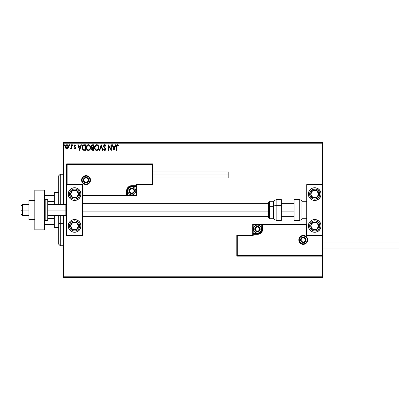 <?xml version="1.0" encoding="UTF-8"?>
<svg xmlns="http://www.w3.org/2000/svg" width="420" height="420" viewBox="0 0 420 420"><rect width="100%" height="100%" fill="white"/><g stroke="black" fill="none" stroke-linecap="round" stroke-linejoin="round"><path stroke-width="0.63" d="M63.462 143.209L322.67 143.209L322.67 184.559L306.768 184.559L306.768 235.441L322.67 235.441L322.67 143.209L63.462 143.209L63.462 204.435L63.462 143.209M322.67 256.116L322.67 276.791L63.462 276.791L63.462 215.565L63.462 277.583L322.67 277.583L63.462 277.583L63.462 276.791L322.67 276.791L322.67 277.583L322.67 184.559L306.768 184.559L306.768 235.441L322.67 235.441L322.193 235.919L306.29 235.919L306.29 224.789L262.715 224.789L262.715 229.084L262.316 231.089L261.177 232.796L259.476 233.929L257.471 234.328L253.176 234.328L253.176 235.919L237.274 235.919L237.274 255.638L322.193 255.638L322.193 235.919L322.193 255.638L237.274 255.638L237.274 235.919L236.796 235.441L236.796 256.116L322.67 256.116L322.193 255.638L322.67 256.116L322.67 235.441L322.193 235.919L306.29 235.919L306.474 224.606L262.238 224.789L262.238 229.084A4.772 4.772 0 0 1 257.471 233.856L253.176 233.856L252.698 234.328L252.698 235.441L236.796 235.441L236.796 256.116L237.274 255.638L236.796 256.116L322.67 256.116M68.108 148.265L68.502 146.459L67.646 144.921L66.266 144.921L65.478 146.102L65.615 147.934L66.612 148.895L67.893 148.538L68.528 146.822C68.539 145.666 68.014 144.968 66.953 144.727C65.898 144.974 65.373 145.666 65.384 146.822L65.803 148.271L66.953 148.937L68.008 148.407M71.379 144.8L71.809 144.8L71.379 144.8L71.285 147.703L70.308 148.801L70.891 148.874L71.379 148.271L71.379 148.869L71.809 148.869L71.809 144.8L71.809 148.869L71.809 144.8L71.379 144.8L71.311 147.562L70.308 148.801L70.633 148.937L71.379 148.271L71.379 148.869L71.809 148.869L71.379 148.869M74.776 148.937L75.395 148.585L75.584 147.709L74.408 145.656L74.844 145.231L75.49 145.656L75.731 145.278L74.855 144.727L73.962 145.698L74.088 146.533L75.154 147.793L74.844 148.428L74.198 148.013L73.946 148.36L74.298 148.748L74.776 148.937L75.59 147.872L74.377 145.882L74.902 145.231L75.49 145.656L75.731 145.278L74.855 144.727L73.946 145.903L75.164 147.893L74.749 148.439L74.198 148.013L73.946 148.36L74.776 148.937M83.654 144.837L84.142 144.8L83.06 145.036L82.262 146.071L82.199 148.811L83.27 150.166L85.439 150.365L85.439 144.8L84.142 144.8C82.661 145.005 81.947 145.908 82.01 147.515L83.27 150.166L85.439 150.365L85.439 144.8L85.439 150.365L84.593 150.365M92.6 144.8L93.713 144.8L91.854 145.047L91.287 146.381L91.502 147.236L92.169 147.803L91.675 148.654L91.817 149.767L92.395 150.297L93.713 150.365L93.713 144.8L93.713 150.365L93.713 144.8L92.6 144.8L91.287 146.381L92.169 147.803L91.644 148.984L92.925 150.365L93.713 150.365L92.809 150.365M99.818 150.365L99.351 150.365L101.136 144.8L99.351 150.365L99.818 150.365L101.173 146.144L102.527 150.365L102.989 150.365L101.21 144.8L102.989 150.365L101.21 144.8L99.351 150.365L99.818 150.365L101.173 146.144L102.527 150.365L102.989 150.365L102.527 150.365M110.912 144.8L110.912 148.942L108.129 144.8L108.129 150.365L108.559 150.365L108.559 146.213L111.342 150.365L111.342 144.8L110.912 144.8L111.342 144.8L110.912 144.8L110.912 148.942L108.129 144.8L108.129 150.365L108.559 150.365L108.559 146.213L111.342 150.365L111.342 144.8L111.248 150.365M116.975 146.664L117.364 145.278L118.403 145.73L118.618 145.299L117.569 144.659L116.729 145.199L116.55 150.365L116.975 150.365L116.975 146.664L117.574 145.231L118.403 145.73L118.618 145.299L117.569 144.659C116.718 144.947 116.377 145.598 116.55 146.606L116.55 150.365L116.975 150.365L116.986 146.234M115.369 144.8L115.836 144.8L114.051 150.365L115.836 144.8L115.369 144.8L114.797 146.585L113.232 146.585L112.66 144.8L112.198 144.8L113.978 150.365L115.836 144.8L115.369 144.8L114.797 146.585L113.232 146.585L112.66 144.8L112.198 144.8L113.978 150.365L112.198 144.8L112.66 144.8M104.738 144.659L103.861 145.168L103.561 146.165L103.84 147.152L105.21 148.853L104.953 149.877L104.454 149.867L103.966 149.226L103.635 149.567L104.706 150.507L105.462 150.071L105.688 148.99L104.129 146.716L104.055 145.792L104.769 145.231L105.641 146.155L105.987 145.871L105.378 144.9L104.738 144.659L103.561 146.165L105.273 149.231L104.711 149.94L103.966 149.226L103.635 149.567L104.706 150.507L105.704 149.21L103.992 146.171L104.769 145.231L105.641 146.155L105.987 145.871L104.738 144.659M98.852 147.556L98.028 145.262L97.198 144.727L96.212 144.732L95.382 145.273L94.689 146.591L94.689 148.585L95.781 150.234L97.23 150.434L98.354 149.478L98.852 147.556C98.873 145.976 98.154 145.005 96.705 144.659C95.256 145.021 94.542 145.997 94.573 147.583C94.542 149.189 95.267 150.166 96.736 150.507C98.18 150.129 98.884 149.147 98.852 147.556M90.573 147.556L89.754 145.262L88.919 144.727L87.932 144.732L87.108 145.273L86.41 146.591L86.41 148.585L87.502 150.234L88.956 150.434L90.074 149.478L90.573 147.556C90.594 145.976 89.88 145.005 88.426 144.659C86.977 145.021 86.268 145.997 86.294 147.583C86.268 149.189 86.987 150.166 88.463 150.507C89.901 150.129 90.605 149.147 90.573 147.556M80.976 144.8L81.443 144.8L79.658 150.365L81.443 144.8L80.976 144.8L80.404 146.585L78.839 146.585L78.267 144.8L77.8 144.8L79.585 150.365L81.443 144.8L80.976 144.8L80.404 146.585L78.839 146.585L78.267 144.8L77.8 144.8L79.585 150.365L77.8 144.8L78.267 144.8M73.164 145.194L72.807 144.727L72.45 145.194L72.655 145.614L73.075 145.499L73.164 145.194L72.807 145.656L73.164 145.194L72.807 145.656L72.45 145.194L72.807 145.656L72.45 145.194L72.807 144.727L72.45 145.194L72.807 144.727L73.164 145.194M69.883 145.194L69.526 144.727L69.883 145.194L69.526 144.727L69.169 145.194L69.526 144.727L69.883 145.194L69.526 145.656L69.169 145.194L69.526 144.727L69.877 145.11L69.368 144.774L69.258 145.499L69.862 145.352L69.526 145.656L69.883 145.194L69.526 145.656L69.169 145.194L69.526 145.656L69.169 145.194L69.605 144.743M64.523 145.273L64.171 144.727L64.528 145.194L64.171 144.727L63.814 145.194L64.171 144.727L63.814 145.194L64.171 144.727L64.528 145.194L64.092 144.743L63.903 145.499L64.444 145.499L64.528 145.194L64.171 145.656L64.528 145.194L64.171 145.656L63.814 145.194L64.171 145.656L63.814 145.194L64.255 144.743M322.67 142.417L63.462 142.417L322.67 142.417L322.67 143.209L322.67 142.417M116.975 150.365L116.55 150.365M117.569 144.659L118.618 145.299L118.403 145.73L117.464 145.241M118.272 145.614L117.574 145.231M118.403 145.73L117.852 145.309M114.02 149.021L113.416 147.157L114.613 147.157L114.02 149.021L113.416 147.157L114.613 147.157L114.02 149.021M108.559 150.365L108.129 150.365L108.224 144.8M105.898 145.661L105.641 146.155M104.932 145.257L104.601 145.252M104.769 145.231L103.992 146.171L104.202 146.843M103.992 146.171L104.129 146.716M105.394 148.223L105.698 149.1M105.646 149.667L105.326 150.245M103.635 149.567L104.071 149.41M104.102 149.462L104.774 149.935M104.454 149.867L105.273 149.231L104.989 148.481M105.016 148.512L104.758 148.234M104.307 147.772L103.814 147.116M103.724 146.921L103.583 146.422M104.475 144.695L104.097 144.9M98.348 149.483L98.669 148.769M95.392 149.909L94.852 149.063M95.083 149.504L94.794 148.932M94.789 148.901L94.689 148.591M95.655 145.021L94.71 146.507M94.894 146.013L95.078 145.677M97.703 144.974L98.033 145.268M98.27 148.57L98.364 148.202M96.952 149.914L96.721 149.94C95.55 149.646 94.978 148.859 94.999 147.588L95.02 147.987L94.999 147.588C94.973 146.302 95.545 145.514 96.721 145.231C97.876 145.52 98.443 146.297 98.422 147.562L98.401 147.163L98.422 147.562C98.448 148.838 97.881 149.63 96.721 149.94L96.82 149.935M95.277 148.89L95.477 149.226M95.088 148.37L95.02 147.987M95.293 148.922L95.093 148.386M96.521 149.924L96.059 149.756M95.02 147.184L95.818 145.567M95.519 145.871L95.251 146.317M98.18 146.339L98.296 146.648M97.293 145.357L98.017 146.039M92.048 150.092L91.817 149.767M91.718 149.515L91.66 149.252M91.649 149.121L91.649 148.822M91.597 147.383L91.371 146.942M91.802 146.832L91.718 146.381L92.799 145.373L93.287 145.373L93.287 147.441L92.389 147.373L93.072 147.441L92.389 147.373L91.723 146.26L91.739 146.622M92.605 149.772L92.075 148.979L93.287 148.013L93.287 149.793L92.111 149.294L92.153 148.533L92.736 148.034M92.111 148.654L92.248 149.562M92.442 148.145L92.153 148.533M92.237 147.315L91.891 147M91.739 146.139L91.875 145.782M93.067 148.013L93.287 149.793L92.841 149.793M90.51 148.307L90.395 148.769M90.326 148.964L90.08 149.473M90.074 149.478L89.78 149.877M89.135 150.36L88.709 150.491M87.118 149.909L86.573 149.063M86.803 149.504L86.41 148.585M87.103 145.278L86.436 146.507M86.614 146.013L86.803 145.677M89.428 144.974L89.754 145.262M89.019 145.357L90.022 146.648M89.995 148.57L90.148 147.562C90.174 148.838 89.607 149.63 88.442 149.94L88.442 149.94C87.276 149.646 86.698 148.859 86.72 147.588C86.693 146.302 87.266 145.514 88.442 145.231C89.597 145.52 90.169 146.297 90.148 147.562L90.09 148.202M89.612 149.294L88.541 149.935M86.998 148.89L87.203 149.226M86.72 147.588L86.746 147.184L86.72 147.588M86.814 148.37L86.746 147.987M87.014 148.922L86.814 148.386M88.242 149.924L87.785 149.756M86.746 147.184L87.539 145.567M87.239 145.871L86.977 146.317M90.148 147.562L90.127 147.163L90.148 147.562M89.901 146.339L89.738 146.039M89.502 145.724L89.024 145.362M88.945 149.83L89.523 149.404M83.921 150.334L83.617 150.281M82.073 148.281L82.026 147.898M82.787 145.252L83.076 145.031M82.803 149.021L83.643 149.688L82.451 147.829L83.15 145.661L85.008 145.373L85.008 149.793L83.496 149.641L82.661 148.743M82.777 146.092L83.15 145.661M84.415 149.788L84.105 149.767M79.621 149.021L79.023 147.157L80.22 147.157L79.621 149.021L79.023 147.157L80.22 147.157L79.621 149.021M74.025 148.465L74.198 148.013L74.844 148.428M74.198 148.013L74.749 148.439L75.017 147.462M74.66 148.428L75.164 147.893L73.946 145.903L74.629 147.105M73.962 145.698L74.025 145.409M74.855 144.727L75.731 145.278L75.432 145.577M74.403 145.677L74.902 145.231L75.49 145.656L74.587 145.362M74.377 145.882L74.524 146.333M74.933 146.69L75.453 147.247M75.448 148.491L75.574 148.108M75.017 148.895L75.295 148.712M72.45 145.194L72.807 144.727L72.45 145.194L72.807 145.656L72.45 145.194L72.728 144.743M71.321 148.386L70.633 148.937L70.308 148.801L70.823 148.417M70.592 148.937L70.308 148.801M71.195 147.971L71.342 147.357M71.342 147.347L71.379 146.517M71.379 146.449L71.379 146.165M71.353 147.215L71.311 147.562M67.893 148.533L67.625 148.754M66.638 148.901L67.043 148.937M65.615 147.934L65.489 147.604M65.489 147.588L65.41 147.21M65.394 147.016L65.389 146.638M65.599 145.766L65.772 145.441M65.609 145.73L65.767 145.446M66.271 144.921L66.764 144.743M67.048 144.732L67.31 144.774M67.567 144.879L67.972 145.21M68.518 147.011L68.297 147.94M68.502 146.459L68.434 146.102M65.93 147.541L65.814 146.822L66.959 145.231L68.098 146.822L66.959 148.439L65.814 146.822L65.877 146.281L65.83 147.089M66.581 145.309L67.757 145.666M67.83 145.782L68.082 146.548M66.817 148.428L68.098 146.822L67.83 147.866L67.226 148.397M66.885 148.439L65.961 147.62M66.959 145.231L66.686 145.268M66.444 145.388L66.082 145.782L66.444 145.388M68.082 147.095L68.098 146.822M64.528 145.194L64.328 145.614M98.333 146.769L98.401 147.163M92.006 145.603L92.274 145.435M92.799 145.373L93.287 145.373L93.072 147.441M90.053 146.769L90.127 147.163M84.551 145.373L85.008 145.373L85.008 149.793L84.73 149.793M82.546 148.402L82.488 148.139M65.814 146.822L65.83 146.548M65.877 146.281L66.082 145.782M68.035 147.362L67.83 147.866M74.592 187.735A6.363 6.363 0 0 1 80.95 194.098A6.363 6.363 0 0 1 74.592 200.461L72.156 199.972L70.093 198.597L68.712 196.534L68.229 194.098L68.712 191.662L70.093 189.599L72.156 188.223L74.592 187.735L77.023 188.223L79.091 189.599L80.467 191.662L80.95 194.098L80.467 196.534L79.091 198.597L77.023 199.972L74.592 200.461A6.363 6.363 0 0 1 68.229 194.098A6.363 6.363 0 0 1 74.592 187.735A6.363 6.363 0 0 0 68.717 191.662M74.592 219.539A6.363 6.363 0 0 1 80.95 225.902A6.363 6.363 0 0 1 74.592 232.265L72.156 231.777L70.093 230.402L68.712 228.338L68.229 225.902L68.712 223.466L70.093 221.403L72.156 220.028L74.592 219.539L77.023 220.028L79.091 221.403L80.467 223.466L80.95 225.902L80.467 228.338L79.091 230.402L77.023 231.777L74.592 232.265A6.363 6.363 0 0 1 68.229 225.902A6.363 6.363 0 0 1 74.592 219.539A6.363 6.363 0 0 0 69.305 222.369A6.363 6.363 0 0 0 69.269 222.422L70.329 223.12L69.269 222.422M82.541 235.441L82.541 184.559L66.638 184.559L66.638 235.441L82.541 235.441L66.638 235.441L66.638 184.559L67.116 184.081L83.018 184.081L83.018 195.211L126.593 195.211L126.593 190.916L126.992 188.911L128.132 187.204L129.833 186.071L131.838 185.672L136.133 185.672L136.133 184.081L152.035 184.081L152.035 164.362L67.116 164.362L67.116 184.081L67.116 164.362L152.035 164.362L152.035 184.081L152.513 184.559L152.513 163.884L66.638 163.884L66.638 184.559L82.541 184.559L82.541 235.441M314.717 232.265A6.363 6.363 0 0 1 308.359 225.902A6.363 6.363 0 0 1 314.717 219.539L317.153 220.028L319.216 221.403L320.596 223.466L321.08 225.902L320.596 228.338L319.216 230.402L317.153 231.777L314.717 232.265L312.281 231.777L310.217 230.402L308.842 228.338L308.359 225.902L308.842 223.466L310.217 221.403L312.281 220.028L314.717 219.539A6.363 6.363 0 0 1 321.08 225.902A6.363 6.363 0 0 1 314.717 232.265M314.717 200.461A6.363 6.363 0 0 1 308.359 194.098A6.363 6.363 0 0 1 314.717 187.735L317.153 188.223L319.216 189.599L320.596 191.662L321.08 194.098L320.596 196.534L319.216 198.597L317.153 199.972L314.717 200.461L312.281 199.972L310.217 198.597L308.842 196.534L308.359 194.098L308.842 191.662L310.217 189.599L312.281 188.223L314.717 187.735A6.363 6.363 0 0 1 321.08 194.098A6.363 6.363 0 0 1 314.717 200.461M22.591 210.945L21 210.677L21 213.974L21 206.026L21 210.677L22.591 210.945L22.591 215.565L22.591 210.945L28.954 210.945L22.591 210.945L22.591 204.435L22.591 210.945M66.638 211.082L65.846 210.945L65.846 215.565L65.846 210.945L48.032 210.945L65.846 210.945L65.846 204.435L65.846 210.945L66.638 211.082M294.042 211.082L281.321 211.082L294.042 211.082M268.601 211.082L82.541 211.082L268.601 211.082M299.292 239.899L300.562 239.899L299.292 239.899A3.974 3.974 0 0 1 303.266 235.919A3.974 3.974 0 0 1 307.246 239.899L307.718 239.899A4.452 4.452 0 0 0 303.266 235.441A4.452 4.452 0 0 0 298.814 239.899A4.452 4.452 0 0 0 303.266 244.351A4.452 4.452 0 0 0 307.718 239.899L307.246 239.899A3.974 3.974 0 0 1 303.266 243.873A3.974 3.974 0 0 1 299.292 239.899L298.814 239.899L298.898 239.027L300.121 236.749L301.565 235.783L303.266 235.441L304.973 235.783L306.416 236.749L307.382 238.192L307.718 239.899L307.382 241.6L306.416 243.044L304.973 244.01L303.266 244.351L301.565 244.01L300.121 243.044L298.898 240.765L298.814 239.899L299.292 239.899A3.974 3.974 0 0 1 303.266 235.919A3.974 3.974 0 0 1 307.246 239.899A3.974 3.974 0 0 1 303.266 243.873A3.974 3.974 0 0 1 299.292 239.899L299.596 241.416M306.768 224.311L252.698 224.311L252.698 235.441L236.796 235.441L237.274 235.919L253.176 235.919L252.698 235.441L253.176 235.919L253.176 234.328L252.698 234.328A0.478 0.478 0 0 1 253.176 233.856L253.176 233.378L258.305 233.294L259.854 232.654L261.041 231.467L261.76 229.084L261.76 224.789L253.176 224.789L253.176 233.378L257.471 233.378L257.471 233.856L253.176 233.856L253.176 233.378L252.698 233.378L252.698 234.328L253.176 234.328L253.176 233.856L253.176 234.328L257.471 234.328L257.471 233.378A4.295 4.295 0 0 0 261.76 229.084L262.238 229.084A4.772 4.772 0 0 1 257.471 233.856L257.471 234.328A5.25 5.25 0 0 0 262.715 229.084L261.76 229.084L261.76 224.789L262.238 224.789L262.238 229.084L262.715 229.084L262.715 224.311L262.715 224.789L262.238 224.789A0.478 0.478 0 0 1 262.715 224.311L252.698 224.311L252.698 233.378L253.176 233.378L253.176 224.789L252.698 224.311L253.176 224.789L261.76 224.789L261.76 224.311L261.76 224.789L262.238 224.789A0.478 0.478 0 0 1 262.715 224.311L306.768 224.311L306.474 224.606L306.768 224.311M299.964 242.104L300.457 242.708M301.061 243.201L302.494 243.794M303.266 243.873L304.789 243.569M305.477 243.201L306.08 242.708M306.574 242.104L307.167 240.671M307.246 239.899L305.97 239.899A2.704 2.704 0 0 1 303.266 242.603A2.704 2.704 0 0 1 300.562 239.899L301.355 237.983L303.266 237.195L305.177 237.983L305.97 239.899L305.177 241.81L303.266 242.603L301.355 241.81L300.562 239.899A2.704 2.704 0 0 1 303.266 237.195A2.704 2.704 0 0 1 305.97 239.899L307.246 239.899L306.941 238.376M306.574 237.689L306.08 237.085M305.477 236.591L304.043 235.998M303.266 235.919L301.744 236.224M301.061 236.591L300.457 237.085M299.964 237.689L299.371 239.122M90.017 180.101L88.746 180.101A2.704 2.704 0 0 1 86.042 182.805A2.704 2.704 0 0 1 83.339 180.101L84.131 178.19L86.042 177.398L87.953 178.19L88.746 180.101L87.953 182.018L86.042 182.805L84.131 182.018L83.339 180.101L82.063 180.101L83.339 180.101A2.704 2.704 0 0 1 86.042 177.398A2.704 2.704 0 0 1 88.746 180.101L90.017 180.101A3.974 3.974 0 0 1 86.042 184.081A3.974 3.974 0 0 1 82.063 180.101L81.59 180.101A4.452 4.452 0 0 0 86.042 184.559A4.452 4.452 0 0 0 90.494 180.101A4.452 4.452 0 0 0 86.042 175.649A4.452 4.452 0 0 0 81.59 180.101L82.063 180.101A3.974 3.974 0 0 1 86.042 176.127A3.974 3.974 0 0 1 90.017 180.101L90.494 180.101L90.41 180.973L89.187 183.251L87.743 184.217L86.042 184.559L84.336 184.217L82.892 183.251L81.926 181.808L81.59 180.101L81.926 178.4L82.892 176.957L84.336 175.991L86.042 175.649L87.743 175.991L89.187 176.957L90.41 179.235L90.494 180.101L90.017 180.101A3.974 3.974 0 0 1 86.042 184.081A3.974 3.974 0 0 1 82.063 180.101A3.974 3.974 0 0 1 86.042 176.127A3.974 3.974 0 0 1 90.017 180.101L89.712 178.584M136.61 184.559L152.513 184.559L152.513 163.884L152.035 164.362L152.513 163.884L66.638 163.884L67.116 164.362L66.638 163.884L66.638 184.559L67.116 184.081L83.018 184.081L82.835 195.395L127.071 195.211L127.071 190.916A4.772 4.772 0 0 1 131.838 186.144L136.133 186.144L136.61 185.672L136.61 184.559L152.513 184.559L152.035 184.081L136.133 184.081L136.61 184.559L136.133 184.081L136.133 185.672L136.61 185.672L136.61 184.559M82.541 195.689L136.61 195.689L136.61 185.672A0.478 0.478 0 0 1 136.133 186.144L136.133 186.622L131.003 186.706L129.455 187.346L128.268 188.533L127.544 190.916L127.544 195.211L136.133 195.211L136.133 186.622L131.838 186.622L131.838 186.144L136.133 186.144L136.133 186.622L136.61 186.622L136.61 185.672L136.133 185.672L136.133 186.144L136.133 185.672L131.838 185.672L131.838 186.622A4.295 4.295 0 0 0 127.544 190.916L127.071 190.916A4.772 4.772 0 0 1 131.838 186.144L131.838 185.672A5.25 5.25 0 0 0 126.593 190.916L127.544 190.916L127.544 195.211L127.071 195.211L127.071 190.916L126.593 190.916L126.593 195.689L126.593 195.211L127.071 195.211A0.478 0.478 0 0 1 126.593 195.689L136.61 195.689L136.61 186.622L136.133 186.622L136.133 195.211L136.61 195.689L136.133 195.211L127.544 195.211L127.544 195.689L127.544 195.211L127.071 195.211A0.478 0.478 0 0 1 126.593 195.689L82.541 195.689L82.835 195.395L82.541 195.689M89.345 177.896L88.851 177.292M88.247 176.799L86.814 176.206M86.042 176.127L84.52 176.431M83.832 176.799L83.228 177.292M82.735 177.896L82.142 179.329M82.063 180.101L82.367 181.624M82.735 182.311L83.228 182.915M83.832 183.409L85.265 184.002M86.042 184.081L87.565 183.776M88.247 183.409L88.851 182.915M89.345 182.311L89.938 180.878M133.906 190.323L133.906 189.725A2.384 2.384 0 0 1 134.227 190.916L133.906 190.916L133.906 190.323L133.906 190.916L134.227 190.916L134.143 190.302L133.529 189.231L131.838 188.533L130.153 189.231L129.455 190.916L130.153 192.602L131.838 193.305L133.529 192.602L134.227 190.916A2.384 2.384 0 0 1 129.775 192.108A2.384 2.384 0 0 1 131.838 188.533L129.775 189.725L129.775 192.108L131.838 193.305L133.906 192.108L133.906 190.916L133.906 192.108L131.838 193.305L129.775 192.108L129.775 189.725L131.838 188.533A2.384 2.384 0 0 1 133.906 189.725L131.838 188.533L133.906 189.725L133.906 190.323M129.134 190.916A2.704 2.704 0 0 1 131.838 188.213A2.704 2.704 0 0 1 134.542 190.916L135.817 190.916A3.974 3.974 0 0 0 131.838 186.942A3.974 3.974 0 0 0 127.864 190.916L129.134 190.916L129.927 189.005L131.838 188.213L133.749 189.005L134.542 190.916L133.749 192.827L131.838 193.62L129.927 192.827L129.134 190.916L127.864 190.916A3.974 3.974 0 0 1 131.838 186.942A3.974 3.974 0 0 1 135.817 190.916A3.974 3.974 0 0 1 131.838 194.891A3.974 3.974 0 0 1 127.864 190.916A3.974 3.974 0 0 0 131.838 194.891A3.974 3.974 0 0 0 135.817 190.916L134.542 190.916A2.704 2.704 0 0 1 131.838 193.62A2.704 2.704 0 0 1 129.134 190.916M259.534 228.485L259.534 227.892A2.384 2.384 0 0 1 259.854 229.084L259.534 229.084L259.534 228.485L259.534 229.084L259.854 229.084L259.775 228.464L259.156 227.399L257.471 226.695L255.78 227.399L255.082 229.084L255.78 230.769L257.471 231.467L259.156 230.769L259.854 229.084A2.384 2.384 0 0 1 255.402 230.276A2.384 2.384 0 0 1 257.471 226.695L255.402 227.892L255.402 230.276L257.471 231.467L259.534 230.276L259.534 229.084L259.534 230.276L257.471 231.467L255.402 230.276L255.402 227.892L257.471 226.695A2.384 2.384 0 0 1 259.534 227.892L257.471 226.695L259.534 227.892L259.534 228.485M254.767 229.084A2.704 2.704 0 0 1 257.471 226.38A2.704 2.704 0 0 1 260.174 229.084L261.445 229.084A3.974 3.974 0 0 0 257.471 225.109A3.974 3.974 0 0 0 253.491 229.084L254.767 229.084L255.559 227.173L257.471 226.38L259.382 227.173L260.174 229.084L259.382 230.995L257.471 231.788L255.559 230.995L254.767 229.084L253.491 229.084A3.974 3.974 0 0 1 257.471 225.109A3.974 3.974 0 0 1 261.445 229.084A3.974 3.974 0 0 1 257.471 233.058A3.974 3.974 0 0 1 253.491 229.084A3.974 3.974 0 0 0 257.471 233.058A3.974 3.974 0 0 0 261.445 229.084L260.174 229.084A2.704 2.704 0 0 1 257.471 231.788A2.704 2.704 0 0 1 254.767 229.084M305.335 239.3L305.335 238.702A2.384 2.384 0 0 1 305.655 239.899L305.335 239.899L305.335 239.3L305.335 239.899L305.655 239.899L305.571 239.279L304.957 238.208L303.266 237.51L301.581 238.208L300.883 239.899L301.581 241.584L303.266 242.282L304.957 241.584L305.655 239.899A2.384 2.384 0 0 1 301.203 241.091A2.384 2.384 0 0 1 303.266 237.51L301.203 238.702L301.203 241.091L303.266 242.282L305.335 241.091L305.335 239.899L305.335 241.091L303.266 242.282L301.203 241.091L301.203 238.702L303.266 237.51A2.384 2.384 0 0 1 305.335 238.702L303.266 237.51L305.335 238.702L305.335 239.3M88.106 179.508L88.106 178.909A2.384 2.384 0 0 1 88.426 180.101L88.106 180.101L88.106 179.508L88.106 180.101L88.426 180.101L88.347 179.487L87.728 178.416L86.042 177.718L84.352 178.416L83.654 180.101L84.352 181.792L86.042 182.49L87.728 181.792L88.426 180.101A2.384 2.384 0 0 1 83.974 181.298A2.384 2.384 0 0 1 86.042 177.718L83.974 178.909L83.974 181.298L86.042 182.49L88.106 181.298L88.106 180.101L88.106 181.298L86.042 182.49L83.974 181.298L83.974 178.909L86.042 177.718A2.384 2.384 0 0 1 88.106 178.909L86.042 177.718L88.106 178.909L88.106 179.508M71.437 224.432L70.623 225.682A3.974 3.974 0 0 1 71.264 223.729L71.71 224.018L71.164 224.852L71.71 224.018L71.264 223.729L70.812 224.663L70.702 226.716L71.043 227.698L72.419 229.231L73.353 229.682L75.406 229.792L76.388 229.451L77.92 228.076L78.561 226.123L78.482 225.089L77.553 223.251L76.766 222.574L75.831 222.122L73.773 222.012L72.796 222.353L71.264 223.729A3.974 3.974 0 0 1 78.561 226.123A3.974 3.974 0 0 1 72.419 229.231L76.388 229.451L78.561 226.123L76.766 222.574L72.796 222.353L71.71 224.018L72.796 222.353L75.275 222.49M78.85 228.685A5.087 5.087 0 0 1 71.809 230.16A5.087 5.087 0 0 1 70.329 223.12L71.72 221.702L73.547 220.92L75.532 220.899L77.374 221.645L78.792 223.031L79.569 224.858L79.59 226.842L78.85 228.685L77.464 230.102L75.637 230.885L73.652 230.906L71.809 230.16L70.392 228.774L69.61 226.947L69.589 224.963L70.329 223.12A5.087 5.087 0 0 1 77.374 221.645A5.087 5.087 0 0 1 78.85 228.685L79.916 229.383L78.85 228.685M74.897 229.367L72.419 229.231A3.974 3.974 0 0 1 70.623 225.682L72.419 229.231L70.623 225.682L71.164 224.852M75.773 222.521L76.766 222.574L78.561 226.123L76.388 229.451L75.395 229.394M78.109 225.236L77.889 224.789M71.741 227.903L71.967 228.344M311.567 224.432L310.748 225.682A3.974 3.974 0 0 1 311.388 223.729L311.834 224.018L311.294 224.852L311.834 224.018L311.388 223.729L310.942 224.663L310.826 226.716L311.168 227.698L312.543 229.231L313.478 229.682L315.536 229.792L316.512 229.451L318.045 228.076L318.496 227.141L318.607 225.089L318.266 224.107L316.89 222.574L315.956 222.122L313.903 222.012L312.921 222.353L311.388 223.729A3.974 3.974 0 0 1 318.685 226.123A3.974 3.974 0 0 1 312.543 229.231L316.512 229.451L318.685 226.123L316.89 222.574L312.921 222.353L311.834 224.018L312.921 222.353L315.404 222.49M318.98 228.685A5.087 5.087 0 0 1 311.934 230.16A5.087 5.087 0 0 1 310.459 223.12L309.393 222.422L310.459 223.12L311.845 221.702L313.672 220.92L315.656 220.899L317.499 221.645L318.917 223.031L319.699 224.858L319.72 226.842L318.98 228.685L317.588 230.102L315.761 230.885L313.777 230.906L311.934 230.16L310.517 228.774L309.734 226.947L309.719 224.963L310.459 223.12A5.087 5.087 0 0 1 317.499 221.645A5.087 5.087 0 0 1 318.98 228.685L320.04 229.383L318.98 228.685M315.026 229.367L312.543 229.231A3.974 3.974 0 0 1 310.748 225.682L312.543 229.231L310.748 225.682L311.294 224.852M315.898 222.521L316.89 222.574L318.685 226.123L316.512 229.451L315.52 229.394M318.239 225.236L318.014 224.789M311.871 227.903L312.097 228.344M317.331 191.798L316.512 190.549A3.974 3.974 0 0 1 318.045 191.924L317.599 192.213L317.058 191.384L317.599 192.213L318.045 191.924L317.368 191.137L315.536 190.208L313.478 190.318L312.543 190.769L311.168 192.302L310.826 193.284L310.748 194.318L311.388 196.271L312.921 197.647L313.903 197.988L315.956 197.878L316.89 197.426L318.266 195.893L318.607 194.911L318.496 192.859L318.045 191.924A3.974 3.974 0 0 1 312.921 197.647A3.974 3.974 0 0 1 312.543 190.769L310.748 194.318L312.921 197.647L316.89 197.426L318.685 193.877L317.599 192.213L318.685 193.877L317.567 196.098M315.956 200.335A6.363 6.363 0 0 1 309.393 197.578L310.459 196.88A5.087 5.087 0 0 1 311.934 189.84A5.087 5.087 0 0 1 318.98 191.315L320.04 190.617A6.363 6.363 0 0 1 320.591 191.662M320.596 191.667A6.363 6.363 0 0 1 320.959 195.337M320.954 195.342A6.363 6.363 0 0 1 315.961 200.335M320.04 190.617L318.98 191.315A5.087 5.087 0 0 1 317.499 198.356A5.087 5.087 0 0 1 310.459 196.88L309.629 194.045L310.517 191.226L312.816 189.378L315.761 189.116L318.355 190.538L319.72 193.158L319.399 196.093L317.499 198.356L314.664 199.185L312.721 198.781L310.459 196.88L309.393 197.578M311.419 192.985L312.543 190.769A3.974 3.974 0 0 1 316.512 190.549L312.543 190.769L316.512 190.549L317.058 191.384M312.375 196.807L310.748 194.318L311.199 193.431M317.342 196.539L316.89 197.426L312.921 197.647L312.375 196.812M313.913 197.589L314.412 197.563M314.034 190.685L313.535 190.717M77.201 191.798L76.388 190.549A3.974 3.974 0 0 1 77.92 191.924L77.474 192.213L76.928 191.384L77.474 192.213L77.92 191.924L77.243 191.137L75.406 190.208L73.353 190.318L72.419 190.769L71.043 192.302L70.702 193.284L70.812 195.337L71.264 196.271L72.796 197.647L73.773 197.988L75.831 197.878L76.766 197.426L77.553 196.749L78.482 194.911L78.561 193.877L77.92 191.924A3.974 3.974 0 0 1 72.796 197.647A3.974 3.974 0 0 1 72.419 190.769L70.623 194.318L72.796 197.647L76.766 197.426L78.561 193.877L77.474 192.213L78.561 193.877L77.438 196.098M70.329 196.88A5.087 5.087 0 0 1 71.809 189.84A5.087 5.087 0 0 1 78.85 191.315L79.916 190.617L78.85 191.315L79.59 193.158L79.569 195.143L78.792 196.97L77.374 198.356L75.532 199.101L73.547 199.08L71.72 198.298L70.329 196.88L69.589 195.037L69.61 193.053L70.392 191.226L71.809 189.84L73.652 189.095L75.637 189.116L77.464 189.898L78.85 191.315A5.087 5.087 0 0 1 77.374 198.356A5.087 5.087 0 0 1 70.329 196.88L69.269 197.578L70.329 196.88M69.269 197.578A6.363 6.363 0 0 1 68.355 195.342M68.35 195.337A6.363 6.363 0 0 1 68.712 191.667M71.295 192.985L72.419 190.769A3.974 3.974 0 0 1 76.388 190.549L72.419 190.769L76.388 190.549L76.928 191.384M72.251 196.807L70.623 194.318L71.069 193.431M77.212 196.539L76.766 197.426L72.796 197.647L72.251 196.812M73.789 197.589L74.282 197.563M73.904 190.685L73.411 190.717M299.24 199.663L299.24 220.337A3.181 3.181 0 0 0 301.996 218.747L301.996 201.254A3.181 3.181 0 0 0 299.24 199.663L294.042 199.663L294.042 220.337L299.24 220.337L299.24 199.663A3.181 3.181 0 0 1 301.996 201.254L301.996 218.747L305.97 218.747A0.793 0.793 0 0 0 306.768 217.954A0.793 0.793 0 0 1 305.97 218.747L305.97 201.254L305.97 218.747L301.996 218.747A3.181 3.181 0 0 1 299.24 220.337L294.042 220.337L294.042 199.663L299.24 199.663M306.768 202.046A0.793 0.793 0 0 0 305.97 201.254L301.996 201.254L305.97 201.254A0.793 0.793 0 0 1 306.768 202.046M276.124 220.295L276.124 205.632A3.181 1.344 180 0 0 273.373 206.304L273.373 218.715M269.393 218.715L269.393 206.304A0.793 0.336 180 0 0 268.601 206.64L268.601 217.922M276.124 220.337L281.321 220.337L281.321 205.632L276.124 205.632L276.124 220.337L273.373 218.747L273.373 206.304L269.393 206.304L269.393 218.747L268.601 217.954L268.601 202.141M281.321 220.327L281.321 199.663L276.124 199.663L276.124 205.632L281.321 205.632L281.321 199.673M273.373 201.285L273.373 206.304L273.373 201.254L269.393 201.254L269.393 206.304L273.373 206.304A3.181 1.344 0 0 1 276.124 205.632L276.124 199.705M268.601 206.241L268.601 207.312M268.601 202.078L268.601 206.64A0.793 0.336 0 0 1 269.393 206.304L269.393 201.285M322.67 248.005L399 248.005L399 241.962L322.67 241.962L399 241.962L399 248.005L322.67 248.005M228.842 175.014L152.513 175.014L228.842 175.014L228.842 171.995L228.842 178.038L228.842 175.014M28.954 219.539L34.834 219.539L28.954 219.539L28.954 210L34.834 210L28.954 210L28.954 200.461L34.834 200.461L28.954 200.461L28.954 219.539M34.834 229.877L34.834 190.124L44.378 190.124L34.834 190.124L34.834 229.877L44.378 229.877L44.378 190.124L44.378 229.877L34.834 229.877M45.171 220.337L45.171 199.663A0.793 0.793 0 0 0 44.378 200.461A0.793 0.793 0 0 1 45.171 199.663L45.171 220.337L47.24 220.337A0.793 0.793 0 0 0 48.032 219.539L48.032 200.461A0.793 0.793 0 0 0 47.24 199.663L47.24 220.337L47.24 199.663L45.171 199.663L47.24 199.663A0.793 0.793 0 0 1 48.032 200.461L48.032 219.539A0.793 0.793 0 0 1 47.24 220.337L45.171 220.337A0.793 0.793 0 0 1 44.378 219.539A0.793 0.793 0 0 0 45.171 220.337M60.28 223.661L60.28 215.565L60.28 223.661L63.462 223.661L60.28 223.661L60.28 245.779L60.28 223.661L58.69 223.057L60.28 223.661M60.28 204.435L60.28 174.221L60.28 204.435M58.69 175.812L58.69 204.435L58.69 175.812L60.28 174.221L63.462 174.221M58.69 215.565L58.69 223.057L58.69 215.565M58.69 244.188L58.69 223.057L58.69 244.188L60.28 245.779L63.462 245.779M53.918 218.6L53.918 226.695L54.715 227.493L54.715 215.565L54.715 227.493L58.69 227.493L54.715 227.493L53.918 226.695L53.918 215.565L53.918 218.6L48.032 218.6L53.918 218.6M53.918 201.401L53.918 195.689L53.918 201.401L48.032 201.401L53.918 201.401M53.918 193.305L53.918 195.689L53.918 193.305L54.715 192.507L53.918 193.305M54.715 204.435L54.715 192.507L54.715 204.435M58.69 192.507L54.715 192.507L58.69 192.507M44.378 224.311L53.918 224.311L44.856 224.311L44.856 220.269L44.856 224.311L44.378 224.311M53.918 195.689L44.378 195.689L44.856 195.689L44.856 199.731L44.856 195.689L53.918 195.689M28.954 215.565L22.591 215.565L21 213.974M66.638 216.363L65.846 215.565L48.032 215.565M82.541 216.363L268.601 216.363M281.321 216.363L294.042 216.363M82.541 203.637L268.601 203.637M281.321 203.637L294.042 203.637M66.638 203.637L65.846 204.435L48.032 204.435M28.954 204.435L22.591 204.435L21 206.026M273.373 218.747L269.393 218.747M269.393 201.254L268.601 202.046M276.124 199.663L273.373 201.254M152.513 178.038L228.842 178.038M152.513 171.995L228.842 171.995"/></g></svg>

